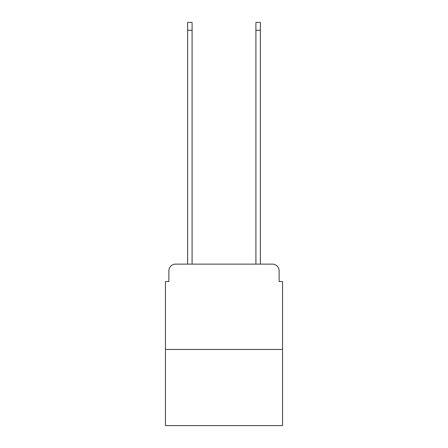 <?xml version="1.0" encoding="UTF-8"?>
<svg xmlns="http://www.w3.org/2000/svg" width="448" height="448" viewBox="0 0 448 448"><rect width="100%" height="100%" fill="white"/><g stroke="black" fill="none" stroke-linecap="round" stroke-linejoin="round"><path stroke-width="0.67" d="M168.862 270.945L168.862 281.529L168.862 270.945A6.826 6.826 0 0 1 175.689 264.113L187.639 264.113L187.639 22.4L192.08 22.4L192.08 264.113L255.92 264.113L255.92 22.4L260.361 22.4L260.361 264.113L272.311 264.113L175.689 264.113M282.554 349.468L165.446 349.468L165.446 425.6L282.554 425.6L282.554 281.529L279.138 281.529L279.138 270.945A6.826 6.826 0 0 0 272.311 264.113M165.446 349.468L165.446 281.529L168.862 281.529M279.138 281.529L279.138 270.945M187.639 30.251L192.08 30.251M260.361 30.251L255.92 30.251"/></g></svg>
